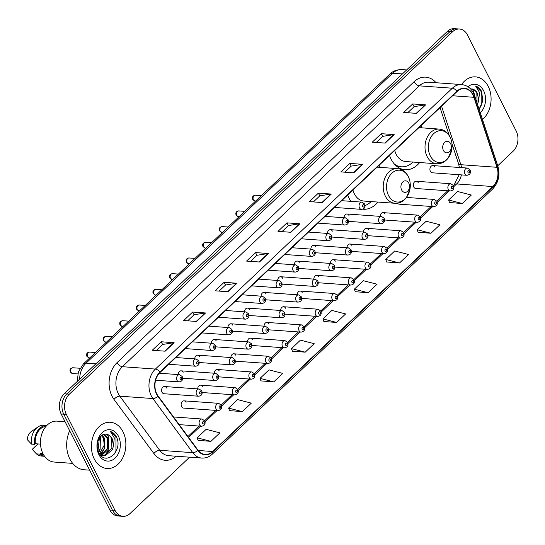 <?xml version="1.0" encoding="UTF-8"?>
<svg xmlns="http://www.w3.org/2000/svg" width="545" height="545" viewBox="0 0 545 545"><rect width="100%" height="100%" fill="white"/><g stroke="black" fill="none" stroke-linecap="round" stroke-linejoin="round"><path stroke-width="0.82" d="M389.539 155.4A25.588 18.986 94.1 0 0 391.119 159.208A25.588 18.986 94.1 0 0 405.153 169.727A25.588 18.986 94.1 0 0 419.636 162.533M347.751 194.926A25.588 18.986 94.1 0 0 349.325 198.734A25.588 18.986 94.1 0 0 350.857 201.343M362.732 209.185A25.588 18.986 94.1 0 0 363.365 209.246A25.588 18.986 94.1 0 0 377.849 202.059M186.07 402.339A3.617 2.684 94.1 0 0 184.087 400.854A3.617 2.684 94.1 0 0 181.519 402.735A3.617 2.684 94.1 0 0 181.58 406.584A3.617 2.684 94.1 0 0 183.57 408.076L218.109 410.548A3.617 2.684 -85.9 0 1 216.12 409.063A3.617 2.684 -85.9 0 1 216.058 405.207A3.617 2.684 -85.9 0 1 218.627 403.327L221.27 405.139C222.326 408.26 221.277 410.065 218.109 410.548M397.489 203.176A3.617 2.684 94.1 0 0 399.165 204.171L433.704 206.65A3.617 2.684 -85.9 0 1 431.722 205.158A3.617 2.684 -85.9 0 1 431.66 201.309A3.617 2.684 -85.9 0 1 434.222 199.422L436.865 201.234C437.928 204.361 436.872 206.167 433.704 206.65M418.253 182.752A3.617 2.684 94.1 0 0 416.271 181.267A3.617 2.684 94.1 0 0 413.703 183.147A3.617 2.684 94.1 0 0 413.764 186.996A3.617 2.684 94.1 0 0 415.753 188.488L450.293 190.961A3.617 2.684 -85.9 0 1 448.303 189.476A3.617 2.684 -85.9 0 1 448.242 185.62A3.617 2.684 -85.9 0 1 450.81 183.74L453.454 185.552C454.51 188.672 453.46 190.478 450.293 190.961M434.842 167.07A3.617 2.684 94.1 0 0 432.853 165.578A3.617 2.684 94.1 0 0 430.284 167.465A3.617 2.684 94.1 0 0 430.352 171.314A3.617 2.684 94.1 0 0 432.335 172.799L466.874 175.279A3.617 2.684 -85.9 0 1 464.892 173.787A3.617 2.684 -85.9 0 1 464.831 169.938A3.617 2.684 -85.9 0 1 467.392 168.058L470.035 169.87C471.098 172.99 470.042 174.795 466.874 175.279M166.532 388.013A3.617 2.684 94.1 0 0 164.549 386.528A3.617 2.684 94.1 0 0 161.981 388.408A3.617 2.684 94.1 0 0 162.042 392.257A3.617 2.684 94.1 0 0 164.031 393.749L198.571 396.222A3.617 2.684 -85.9 0 1 196.582 394.737A3.617 2.684 -85.9 0 1 196.52 390.881A3.617 2.684 -85.9 0 1 199.089 389.001L201.732 390.813C202.788 393.933 201.739 395.738 198.571 396.222M422.123 127.864A25.588 18.986 94.1 0 0 420.794 125.841M380.328 167.39A25.588 18.986 94.1 0 0 379 165.367M202.658 386.657A3.617 2.684 94.1 0 0 200.669 385.165A3.617 2.684 94.1 0 0 197.719 388.905M219.24 370.968A3.617 2.684 94.1 0 0 217.257 369.483A3.617 2.684 94.1 0 0 214.308 373.216M235.828 355.286A3.617 2.684 94.1 0 0 233.839 353.8A3.617 2.684 94.1 0 0 230.889 357.534M252.41 339.603A3.617 2.684 94.1 0 0 250.421 338.111A3.617 2.684 94.1 0 0 247.471 341.844M268.992 323.914A3.617 2.684 94.1 0 0 267.009 322.429A3.617 2.684 94.1 0 0 264.059 326.162M285.58 308.232A3.617 2.684 94.1 0 0 283.591 306.74A3.617 2.684 94.1 0 0 280.641 310.48M302.162 292.549A3.617 2.684 94.1 0 0 300.179 291.057A3.617 2.684 94.1 0 0 297.229 294.791M318.75 276.86A3.617 2.684 94.1 0 0 316.761 275.375A3.617 2.684 94.1 0 0 313.811 279.108M335.332 261.178A3.617 2.684 94.1 0 0 333.349 259.686A3.617 2.684 94.1 0 0 330.393 263.426M351.92 245.488A3.617 2.684 94.1 0 0 349.931 244.003A3.617 2.684 94.1 0 0 346.981 247.737M368.502 229.806A3.617 2.684 94.1 0 0 366.512 228.321A3.617 2.684 94.1 0 0 363.563 232.054M385.083 214.124A3.617 2.684 94.1 0 0 383.101 212.632A3.617 2.684 94.1 0 0 380.151 216.372M183.12 372.33A3.617 2.684 94.1 0 0 181.131 370.838A3.617 2.684 94.1 0 0 178.181 374.572M199.702 356.641A3.617 2.684 94.1 0 0 197.712 355.156A3.617 2.684 94.1 0 0 194.763 358.889M216.283 340.959A3.617 2.684 94.1 0 0 214.301 339.474A3.617 2.684 94.1 0 0 211.351 343.207M232.872 325.276A3.617 2.684 94.1 0 0 230.882 323.784A3.617 2.684 94.1 0 0 227.933 327.518M249.453 309.587A3.617 2.684 94.1 0 0 247.471 308.102A3.617 2.684 94.1 0 0 244.521 311.835M266.042 293.905A3.617 2.684 94.1 0 0 264.053 292.413A3.617 2.684 94.1 0 0 261.103 296.153M282.623 278.216A3.617 2.684 94.1 0 0 280.641 276.731A3.617 2.684 94.1 0 0 277.684 280.464M299.212 262.533A3.617 2.684 94.1 0 0 297.223 261.048A3.617 2.684 94.1 0 0 294.273 264.781M315.793 246.851A3.617 2.684 94.1 0 0 313.804 245.359A3.617 2.684 94.1 0 0 310.854 249.099M332.375 231.162A3.617 2.684 94.1 0 0 330.393 229.677A3.617 2.684 94.1 0 0 327.443 233.41M348.964 215.479A3.617 2.684 94.1 0 0 346.974 213.994A3.617 2.684 94.1 0 0 344.024 217.728M497.755 165.755L513.138 151.203A14.483 10.743 94.1 0 0 516.183 131.004L467.467 34.989A14.483 10.743 94.1 0 0 459.524 29.035L454.36 28.667A14.483 10.743 94.1 0 0 447.384 31.399L64.201 393.797A14.483 10.743 94.1 0 0 61.163 413.996L109.872 510.011A14.483 10.743 94.1 0 0 117.822 515.965L120.404 516.149A14.483 10.743 94.1 0 1 112.454 510.195A14.483 10.743 94.1 0 0 120.404 516.149L122.986 516.333A14.483 10.743 94.1 0 0 129.962 513.601L189.606 457.187M459.524 29.035A14.483 10.743 94.1 0 0 452.548 31.774L69.365 394.164A14.483 10.743 94.1 0 0 66.326 414.37L63.745 414.18L112.454 510.195L63.745 414.18A14.483 10.743 94.1 0 1 66.783 393.981A14.483 10.743 94.1 0 0 63.745 414.18L61.163 413.996M452.548 31.774L449.966 31.59L66.783 393.981L449.966 31.59A14.483 10.743 94.1 0 1 456.942 28.851A14.483 10.743 94.1 0 0 449.966 31.59L447.384 31.399M94.278 458.979A23.169 17.195 94.1 0 0 106.99 468.502A23.169 17.195 94.1 0 0 123.408 456.444A23.169 17.195 94.1 0 0 123.013 431.797A23.169 17.195 94.1 0 0 110.301 422.273A23.169 17.195 94.1 0 0 93.883 434.331A23.169 17.195 94.1 0 0 94.278 458.979A23.169 17.195 94.1 0 0 106.99 468.502A23.169 17.195 94.1 0 0 123.408 456.444A23.169 17.195 94.1 0 0 123.013 431.797A23.169 17.195 94.1 0 0 110.301 422.273A23.169 17.195 94.1 0 0 93.883 434.331A23.169 17.195 94.1 0 0 94.278 458.979M482.495 119.498A23.169 17.195 94.1 0 0 488.231 86.396A23.169 17.195 94.1 0 0 475.519 76.872A23.169 17.195 94.1 0 0 461.526 84.557A23.169 17.195 94.1 0 1 475.519 76.872A23.169 17.195 94.1 0 1 488.231 86.396A23.169 17.195 94.1 0 1 482.495 119.498M156.831 393.967A15.451 11.459 -85.9 0 1 160.073 372.412L457.037 91.56A15.451 11.459 -85.9 0 1 464.483 88.644A15.451 11.459 -85.9 0 1 473.912 97.296L496.999 167.295A15.451 11.459 -85.9 0 1 492.803 186.54L212.625 451.519A15.451 11.459 -85.9 0 1 205.186 454.435A15.451 11.459 -85.9 0 1 197.958 450.116L158.077 395.997A15.451 11.459 -85.9 0 1 156.831 393.967M156.592 394.192A15.832 11.752 94.1 0 0 157.873 396.276L197.746 450.395A15.832 11.752 94.1 0 0 212.782 451.825L492.959 186.846A15.832 11.752 94.1 0 0 497.265 167.124L474.177 97.126A15.832 11.752 94.1 0 0 456.88 91.247L159.917 372.106A15.832 11.752 94.1 0 0 156.592 394.192M407.694 112.733L414.125 106.65L425.182 104.892A3.863 2.01 46.6 0 1 425.604 104.878L412.694 103.952L403.716 112.447L416.625 113.374L425.604 104.878M414.084 106.691L412.694 103.952M376.261 142.456L382.692 136.379L393.749 134.622A3.863 2.01 46.6 0 1 394.171 134.608L381.262 133.682L372.283 142.177L385.192 143.097L394.171 134.608M382.651 136.413L381.262 133.682M344.828 172.186L351.259 166.102L362.316 164.352A3.863 2.01 46.6 0 1 362.738 164.331L349.829 163.411L340.85 171.9L353.76 172.826L362.738 164.331M351.218 166.143L349.829 163.411M313.395 201.916L319.826 195.832L330.883 194.075A3.863 2.01 46.6 0 1 331.305 194.061L318.396 193.134L309.417 201.63L322.327 202.556L331.305 194.061M319.786 195.873L318.396 193.134M156.231 350.551L162.662 344.467L173.719 342.716A3.863 2.01 46.6 0 1 174.141 342.696L161.231 341.776L152.253 350.265L165.162 351.191L174.141 342.696M162.621 344.508L161.231 341.776M187.664 320.821L194.095 314.744L205.152 312.987A3.863 2.01 46.6 0 1 205.574 312.973L192.664 312.047L183.685 320.542L196.595 321.461L205.574 312.973M194.054 314.778L192.664 312.047M219.097 291.098L225.528 285.015L236.584 283.257A3.863 2.01 46.6 0 1 237.007 283.243L224.097 282.317L215.118 290.812L228.028 291.738L237.007 283.243M225.487 285.055L224.097 282.317M250.53 261.368L256.961 255.285L268.017 253.534A3.863 2.01 46.6 0 1 268.44 253.514L255.53 252.594L246.551 261.082L259.461 262.009L268.44 253.514M256.92 255.326L255.53 252.594M281.963 231.639L288.394 225.562L299.45 223.804A3.863 2.01 46.6 0 1 299.873 223.791L286.963 222.864L277.984 231.359L290.894 232.279L299.873 223.791M288.353 225.596L286.963 222.864M66.326 414.37L115.036 510.386A14.483 10.743 94.1 0 0 122.986 516.333M386.684 261.975L399.499 262.99L408.484 254.495L394.744 250.966L385.765 259.454L386.718 262.07M418.117 232.245L430.931 233.26L439.917 224.765L426.176 221.236L417.197 229.731L418.151 232.347M449.55 202.522L462.364 203.53L471.35 195.042L457.609 191.506L448.624 200.001L449.584 202.617M292.386 351.157L305.2 352.172L314.186 343.677L300.445 340.148L291.466 348.637L292.42 351.253M260.953 380.887L273.767 381.895L282.753 373.407L269.012 369.871L260.033 378.366L260.987 380.982M229.52 410.61L242.334 411.625L251.32 403.13L237.579 399.601L228.6 408.096L229.554 410.712M198.087 440.34L210.908 441.355L219.887 432.859L206.146 429.331L197.167 437.819L198.121 440.435M355.251 291.704L368.066 292.713L377.051 284.224L363.311 280.689L354.332 289.184L355.286 291.8M336.633 322.442L345.619 313.947L331.878 310.418L322.899 318.914L323.853 321.53L336.633 322.442L322.899 318.914M305.2 352.172L291.466 348.637M273.767 381.895L260.033 378.366M242.334 411.625L228.6 408.096M210.908 441.355L197.167 437.819M368.066 292.713L354.332 289.184M399.499 262.99L385.765 259.454M430.931 233.26L417.197 229.731M462.364 203.53L448.624 200.001M69.678 430.788A26.065 19.341 94.1 0 0 69.883 459.054A26.065 19.341 94.1 0 0 84.182 469.77L89.659 470.158M65.066 421.694L57.171 421.128A20.519 15.219 94.1 0 0 42.633 431.804A20.519 15.219 94.1 0 0 42.98 453.624A20.519 15.219 94.1 0 0 54.241 462.058L72.683 463.379M99.973 437.158L100.348 437.907L100.157 448.699L98.373 451.682M99.388 437.982L98.005 450.708M102.235 435.121L104.442 438.2L104.252 448.991L99.824 454.285M100.518 434.542L103.421 438.126L104.293 445.156L99.469 453.774M104.361 434.29L108.544 438.493L108.353 449.284L101.602 455.518M103.843 434.413L107.522 438.418L107.61 448.508L101.104 455.307M100.273 454.857L105.001 455.933L112.454 449.584L113.496 445.803L112.181 438.759C110.792 436.129 108.891 434.644 106.466 434.297C109.075 434.992 110.792 436.463 111.616 438.718L111.895 448.303L103.823 455.872M106.466 434.297C99.755 432.58 94.462 444.836 98.72 452.452C105.328 466.82 122.863 451.192 116.78 437.642L116.46 436.967C114.968 434.099 112.938 432.253 110.376 431.442L114.28 437.88L113.496 445.803M98.883 454.619A15.737 11.677 94.1 0 0 115.104 458.113A15.737 11.677 94.1 0 0 118.408 436.157A15.737 11.677 94.1 0 0 102.188 432.662A15.737 11.677 94.1 0 0 98.883 454.619M43.014 453.692L40.33 453.501A14.483 10.743 94.1 0 0 43.859 455.184M37.952 443.923L32.203 449.366L36.447 453.89A15.451 11.459 94.1 0 0 41.686 456.076L44.608 456.288M40.33 453.501L39.676 454.121A15.451 11.459 94.1 0 0 44.601 456.281M39.676 454.121L36.447 453.89M45.916 426.456A14.483 10.743 94.1 0 0 35.384 443.739L40.5 444.107M100.784 437.628A20.519 15.219 94.1 0 0 100.532 436.511M34.723 444.359A15.451 11.459 94.1 0 1 46.809 425.475L43.893 425.264A15.451 11.459 94.1 0 0 37.905 427.001L31.344 431.524A9.653 7.167 94.1 0 0 27.25 439.611L31.501 444.127L34.723 444.359L35.384 443.739M37.905 427.001A15.451 11.459 94.1 0 0 31.501 444.127M110.376 431.442L115.983 436.933L115.942 451.022L113.905 454.625M103.482 450.524L100.532 455.014M107.202 434.447L108.298 436.381L108.257 450.47L104.776 455.715M100.437 436.613L100.055 449.884L98.727 452.466M408.811 183.202A5.791 4.299 94.1 0 0 402.844 181.914A5.791 4.299 94.1 0 0 401.631 189.994A5.791 4.299 94.1 0 0 407.599 191.281A5.791 4.299 94.1 0 0 408.811 183.202M352.956 190.001A17.379 12.896 94.1 0 0 354.413 193.918A17.379 12.896 94.1 0 0 363.951 201.064L394.893 203.278C399.465 203.476 403.314 201.555 406.447 197.522L410.038 188.74C410.685 184.305 410.085 180.191 408.225 176.403C405.718 171.695 402.108 169.1 397.38 168.609A17.379 12.896 94.1 0 0 385.063 177.65A17.379 12.896 94.1 0 0 385.356 196.139A17.379 12.896 94.1 0 0 394.893 203.278M365.027 205.567A22.931 17.011 94.1 0 0 371.145 201.575M450.606 143.676A5.791 4.299 94.1 0 0 444.631 142.388A5.791 4.299 94.1 0 0 443.419 150.468A5.791 4.299 94.1 0 0 449.387 151.755A5.791 4.299 94.1 0 0 450.606 143.676M394.744 150.475A17.379 12.896 94.1 0 0 396.208 154.398A17.379 12.896 94.1 0 0 405.739 161.538L436.681 163.759C441.259 163.95 445.108 162.035 448.235 158.002L451.825 149.221C452.479 144.779 451.873 140.665 450.013 136.877C447.513 132.176 443.896 129.581 439.168 129.09A17.379 12.896 94.1 0 0 426.851 138.13A17.379 12.896 94.1 0 0 427.151 156.613A17.379 12.896 94.1 0 0 436.681 163.759M395.983 165.673A22.931 17.011 94.1 0 0 400.18 166.702L401.467 166.797A22.931 17.011 94.1 0 0 412.94 162.056M394.451 164.14A22.931 17.011 94.1 0 0 401.467 166.797M471.534 90L473.762 93.093L474.429 95.109M477.536 104.477L478.714 100.396L477.4 93.352C476.01 90.722 474.109 89.237 471.684 88.889C474.293 89.584 476.01 91.056 476.834 93.311L477.066 103.046M479.109 109.238L482.754 101.159L481.678 91.567C480.186 88.692 478.156 86.853 475.594 86.035L479.498 92.473L478.714 100.396M480.268 112.754A15.737 11.677 94.1 0 0 483.626 90.749A15.737 11.677 94.1 0 0 467.985 86.744M475.594 86.035L481.201 91.533L481.16 105.621L479.123 109.218M472.42 89.039L473.516 90.981L474.852 96.336M402.408 73.936L392.611 73.234A9.653 5.028 -133.4 0 0 389.941 74.025C390.847 73.105 394.526 69.494 401.917 69.583A19.307 14.327 94.1 0 0 392.611 73.234L86.069 363.147A19.307 14.327 94.1 0 0 79.638 379.197M95.865 363.849L86.069 363.147A9.653 5.028 -133.4 0 0 83.399 363.937L389.941 74.025M109.872 510.011L115.036 510.386M64.201 393.797L69.365 394.164M176.246 456.233A24.137 17.91 -85.9 0 1 153.888 453.535L114.007 399.41A24.137 17.91 -85.9 0 1 117.127 362.568L414.091 81.716A4.83 2.514 -133.4 0 0 419.303 85.851L122.339 366.703A19.307 14.327 94.1 0 0 118.285 393.64A19.307 14.327 94.1 0 0 119.839 396.181L159.719 450.299A19.307 14.327 94.1 0 0 168.752 455.695L201.814 458.066A19.307 14.327 -85.9 0 1 192.773 452.67A4.83 2.446 -36.4 0 0 197.746 450.395M414.091 81.716A24.137 17.91 -85.9 0 1 436.089 82.738M428.602 82.2A19.307 14.327 94.1 0 0 419.303 85.851L452.357 88.215A19.307 14.327 -85.9 0 1 461.656 84.57L428.602 82.2M153.888 453.535A4.83 2.446 143.6 0 1 159.719 450.299L192.773 452.67L152.9 398.545A19.307 14.327 -85.9 0 1 151.34 396.011A19.307 14.327 -85.9 0 1 155.393 369.074A4.83 2.514 46.6 0 1 159.917 372.106M157.873 396.276A4.83 2.446 -36.4 0 1 152.9 398.545L119.839 396.181A4.83 2.446 143.6 0 0 114.007 399.41M201.814 458.066C205.758 458.284 209.3 456.935 212.448 454.019A4.83 2.514 -133.4 0 0 212.782 451.825M492.959 186.846A4.83 2.514 46.6 0 1 492.626 189.04C498.546 182.657 500.283 174.972 497.83 165.98L474.736 95.988C472.263 89.135 467.903 85.333 461.656 84.57M497.265 167.124A4.83 1.567 -18.3 0 0 497.83 165.98M474.177 97.126A4.83 1.567 -18.3 0 0 474.736 95.988M456.88 91.247A4.83 2.514 -133.4 0 0 452.357 88.215L155.393 369.074L122.339 366.703A4.83 2.514 -133.4 0 1 117.127 362.568M492.803 186.54L456.649 183.944A15.451 11.459 94.1 0 0 461.39 174.884M461.554 167.635A15.451 11.459 94.1 0 0 460.845 164.706L441.552 106.207M496.999 167.295L460.845 164.706A8.686 2.827 161.7 0 1 458.522 163.629L451.989 143.819M473.912 97.296L452.588 95.77M212.625 451.519L198.237 450.483M188.618 437.437L200.54 426.163M205.036 421.905L217.121 410.48M221.624 406.223L233.71 394.791M238.206 390.54L250.291 379.109M254.794 374.851L266.873 363.426M271.376 359.169L283.461 347.737M287.964 343.486L300.043 332.055M304.546 327.797L316.631 316.373M321.128 312.115L333.213 300.683M337.716 296.432L349.801 285.001M354.298 280.743L366.383 269.319M370.886 265.061L382.965 253.629M387.468 249.372L399.553 237.947M404.049 233.689L416.135 222.265M420.638 218.007L432.723 206.575M437.219 202.318L449.305 190.893M453.808 186.635L456.649 183.944A8.686 4.53 -133.4 0 0 454.244 184.66L459.176 174.727M299.45 223.804L290.512 232.252M268.017 253.534L259.079 261.981M236.584 283.257L227.647 291.711M205.152 312.987L196.214 321.434M173.719 342.716L164.781 351.164M330.883 194.075L321.945 202.529M362.316 164.352L353.378 172.799M393.749 134.622L384.811 143.069M425.182 104.892L416.244 113.346M408.321 176.744A15.962 11.847 94.1 0 0 391.869 173.201A15.962 11.847 94.1 0 0 388.517 195.471A15.962 11.847 94.1 0 0 404.969 199.014A15.962 11.847 94.1 0 0 408.321 176.744M450.109 137.224A15.962 11.847 94.1 0 0 433.663 133.675A15.962 11.847 94.1 0 0 430.312 155.952A15.962 11.847 94.1 0 0 446.757 159.494A15.962 11.847 94.1 0 0 450.109 137.224M397.237 166.695A23.149 17.174 94.1 0 0 400.207 166.709M70.966 372.351A2.895 2.146 94.1 0 0 72.553 373.536L70.312 372.024C69.46 369.605 70.346 368.182 72.969 367.759A2.895 2.146 94.1 0 0 70.918 369.265A2.895 2.146 94.1 0 0 70.966 372.351M155.632 380.219L179.033 381.895A3.617 2.684 -85.9 0 1 177.043 380.41A3.617 2.684 -85.9 0 1 176.982 376.554A3.617 2.684 -85.9 0 1 179.55 374.674L159.29 373.223M180.157 379.109A1.206 0.892 94.1 0 0 181.648 377.692A1.206 0.892 94.1 0 0 180.157 379.109M87.547 356.662A2.895 2.146 94.1 0 0 89.142 357.854L86.893 356.341C86.049 353.916 86.934 352.499 89.55 352.077A2.895 2.146 94.1 0 0 87.5 353.582A2.895 2.146 94.1 0 0 87.547 356.662M168.678 364.278L195.614 366.213A3.617 2.684 -85.9 0 1 193.625 364.721A3.617 2.684 -85.9 0 1 193.564 360.872A3.617 2.684 -85.9 0 1 196.132 358.992L175.81 357.534M196.738 363.42A1.206 0.892 94.1 0 0 198.237 362.009A1.206 0.892 94.1 0 0 196.738 363.42M104.136 340.979A2.895 2.146 94.1 0 0 105.723 342.171L103.482 340.652C102.63 338.234 103.516 336.81 106.139 336.394A2.895 2.146 94.1 0 0 104.088 337.9A2.895 2.146 94.1 0 0 104.136 340.979M185.259 348.596L212.196 350.524A3.617 2.684 -85.9 0 1 210.213 349.038A3.617 2.684 -85.9 0 1 210.152 345.189A3.617 2.684 -85.9 0 1 212.714 343.302L192.399 341.844M213.327 347.737A1.206 0.892 94.1 0 0 214.819 346.32A1.206 0.892 94.1 0 0 213.327 347.737M120.718 325.297A2.895 2.146 94.1 0 0 122.312 326.482L120.064 324.97C119.219 322.551 120.104 321.128 122.72 320.705A2.895 2.146 94.1 0 0 120.67 322.211A2.895 2.146 94.1 0 0 120.718 325.297M201.848 332.913L228.784 334.841A3.617 2.684 -85.9 0 1 226.795 333.356A3.617 2.684 -85.9 0 1 226.734 329.5A3.617 2.684 -85.9 0 1 229.302 327.62L208.98 326.162M229.908 332.055A1.206 0.892 94.1 0 0 231.407 330.638A1.206 0.892 94.1 0 0 229.908 332.055M137.306 309.608A2.895 2.146 94.1 0 0 138.893 310.8L136.645 309.288C135.8 306.862 136.686 305.445 139.309 305.023A2.895 2.146 94.1 0 0 137.251 306.528A2.895 2.146 94.1 0 0 137.306 309.608M218.429 317.224L245.366 319.159A3.617 2.684 -85.9 0 1 243.383 317.667A3.617 2.684 -85.9 0 1 243.322 313.818A3.617 2.684 -85.9 0 1 245.884 311.931L225.569 310.48M246.49 316.366A1.206 0.892 94.1 0 0 247.989 314.956A1.206 0.892 94.1 0 0 246.49 316.366M153.888 293.925A2.895 2.146 94.1 0 0 155.475 295.118L153.234 293.598C152.382 291.18 153.268 289.756 155.89 289.334A2.895 2.146 94.1 0 0 153.84 290.846A2.895 2.146 94.1 0 0 153.888 293.925M235.018 301.542L261.954 303.47A3.617 2.684 -85.9 0 1 259.965 301.984A3.617 2.684 -85.9 0 1 259.904 298.135A3.617 2.684 -85.9 0 1 262.472 296.248L242.15 294.791M263.078 300.683A1.206 0.892 94.1 0 0 264.577 299.266A1.206 0.892 94.1 0 0 263.078 300.683M170.476 278.243A2.895 2.146 94.1 0 0 172.063 279.428L169.815 277.916C168.97 275.498 169.856 274.074 172.479 273.651A2.895 2.146 94.1 0 0 170.422 275.157A2.895 2.146 94.1 0 0 170.476 278.243M251.599 285.859L278.536 287.787A3.617 2.684 -85.9 0 1 276.553 286.302A3.617 2.684 -85.9 0 1 276.492 282.446A3.617 2.684 -85.9 0 1 279.054 280.566L258.732 279.108M279.66 285.001A1.206 0.892 94.1 0 0 281.159 283.584A1.206 0.892 94.1 0 0 279.66 285.001M187.058 262.554A2.895 2.146 94.1 0 0 188.645 263.746L186.404 262.234C185.552 259.808 186.438 258.391 189.06 257.969A2.895 2.146 94.1 0 0 187.01 259.474A2.895 2.146 94.1 0 0 187.058 262.554M268.188 270.17L295.124 272.105A3.617 2.684 -85.9 0 1 293.135 270.613A3.617 2.684 -85.9 0 1 293.074 266.764A3.617 2.684 -85.9 0 1 295.642 264.877L275.32 263.426M296.248 269.312A1.206 0.892 94.1 0 0 297.74 267.902A1.206 0.892 94.1 0 0 296.248 269.312M203.639 246.871A2.895 2.146 94.1 0 0 205.233 248.064L202.985 246.544C202.141 244.126 203.026 242.702 205.642 242.28A2.895 2.146 94.1 0 0 203.592 243.792A2.895 2.146 94.1 0 0 203.639 246.871M284.769 254.488L311.706 256.416A3.617 2.684 -85.9 0 1 309.717 254.931A3.617 2.684 -85.9 0 1 309.655 251.075A3.617 2.684 -85.9 0 1 312.224 249.194L291.902 247.737M312.83 253.629A1.206 0.892 94.1 0 0 314.329 252.212A1.206 0.892 94.1 0 0 312.83 253.629M220.228 231.182A2.895 2.146 94.1 0 0 221.815 232.374L219.574 230.862C218.722 228.444 219.608 227.02 222.231 226.597A2.895 2.146 94.1 0 0 220.18 228.103A2.895 2.146 94.1 0 0 220.228 231.182M301.351 238.799L328.288 240.733A3.617 2.684 -85.9 0 1 326.305 239.241A3.617 2.684 -85.9 0 1 326.244 235.392A3.617 2.684 -85.9 0 1 328.805 233.512L308.49 232.054M329.412 237.947A1.206 0.892 94.1 0 0 330.91 236.53A1.206 0.892 94.1 0 0 329.412 237.947M236.809 215.5A2.895 2.146 94.1 0 0 238.397 216.692L236.155 215.18C235.304 212.754 236.196 211.337 238.812 210.915A2.895 2.146 94.1 0 0 236.762 212.421A2.895 2.146 94.1 0 0 236.809 215.5M317.939 223.116L344.876 225.051A3.617 2.684 -85.9 0 1 342.887 223.559A3.617 2.684 -85.9 0 1 342.825 219.71A3.617 2.684 -85.9 0 1 345.394 217.823L325.072 216.372M346 222.258A1.206 0.892 94.1 0 0 347.499 220.848A1.206 0.892 94.1 0 0 346 222.258M253.398 199.817A2.895 2.146 94.1 0 0 254.985 201.01L252.737 199.49C251.892 197.072 252.778 195.648 255.401 195.226A2.895 2.146 94.1 0 0 253.343 196.738A2.895 2.146 94.1 0 0 253.398 199.817M334.521 207.434L361.458 209.362A3.617 2.684 -85.9 0 1 359.475 207.877A3.617 2.684 -85.9 0 1 359.414 204.021A3.617 2.684 -85.9 0 1 361.975 202.141L341.661 200.683M362.582 206.575A1.206 0.892 94.1 0 0 364.08 205.158A1.206 0.892 94.1 0 0 362.582 206.575M201.194 392.019A1.206 0.892 94.1 0 0 199.695 393.435A1.206 0.892 94.1 0 0 201.194 392.019M213.17 379.048A3.617 2.684 -85.9 0 1 213.109 375.198A3.617 2.684 -85.9 0 1 215.67 373.318L218.313 375.123C219.376 378.25 218.32 380.056 215.152 380.539A3.617 2.684 -85.9 0 1 213.17 379.048M217.775 376.336A1.206 0.892 94.1 0 0 216.276 377.753A1.206 0.892 94.1 0 0 217.775 376.336M229.752 363.365A3.617 2.684 -85.9 0 1 229.69 359.516A3.617 2.684 -85.9 0 1 232.259 357.629L234.895 359.441C235.958 362.568 234.909 364.367 231.741 364.85A3.617 2.684 -85.9 0 1 229.752 363.365M234.357 360.647A1.206 0.892 94.1 0 0 232.865 362.064A1.206 0.892 94.1 0 0 234.357 360.647M246.333 347.683A3.617 2.684 -85.9 0 1 246.272 343.827A3.617 2.684 -85.9 0 1 248.84 341.947L251.483 343.759C252.546 346.879 251.49 348.684 248.322 349.168A3.617 2.684 -85.9 0 1 246.333 347.683M250.945 344.965A1.206 0.892 94.1 0 0 249.447 346.382A1.206 0.892 94.1 0 0 250.945 344.965M262.922 331.994A3.617 2.684 -85.9 0 1 262.86 328.144A3.617 2.684 -85.9 0 1 265.422 326.264L268.065 328.07C269.128 331.197 268.072 333.002 264.904 333.486A3.617 2.684 -85.9 0 1 262.922 331.994M267.527 329.282A1.206 0.892 94.1 0 0 266.035 330.692A1.206 0.892 94.1 0 0 267.527 329.282M279.503 316.311A3.617 2.684 -85.9 0 1 279.442 312.462A3.617 2.684 -85.9 0 1 282.01 310.575L284.654 312.387C285.709 315.514 284.66 317.313 281.493 317.796A3.617 2.684 -85.9 0 1 279.503 316.311M284.115 313.593A1.206 0.892 94.1 0 0 282.617 315.01A1.206 0.892 94.1 0 0 284.115 313.593M296.092 300.629A3.617 2.684 -85.9 0 1 296.03 296.773A3.617 2.684 -85.9 0 1 298.592 294.893L301.235 296.705C302.298 299.825 301.242 301.63 298.074 302.114A3.617 2.684 -85.9 0 1 296.092 300.629M300.697 297.911A1.206 0.892 94.1 0 0 299.198 299.328A1.206 0.892 94.1 0 0 300.697 297.911M312.673 284.94A3.617 2.684 -85.9 0 1 312.612 281.091A3.617 2.684 -85.9 0 1 315.18 279.204L317.824 281.016C318.88 284.143 317.83 285.948 314.663 286.432A3.617 2.684 -85.9 0 1 312.673 284.94M317.285 282.228A1.206 0.892 94.1 0 0 315.787 283.638A1.206 0.892 94.1 0 0 317.285 282.228M329.262 269.257A3.617 2.684 -85.9 0 1 329.2 265.408A3.617 2.684 -85.9 0 1 331.762 263.521L334.405 265.333C335.468 268.453 334.412 270.259 331.244 270.742A3.617 2.684 -85.9 0 1 329.262 269.257M333.867 266.539A1.206 0.892 94.1 0 0 332.368 267.956A1.206 0.892 94.1 0 0 333.867 266.539M345.843 253.575A3.617 2.684 -85.9 0 1 345.782 249.719A3.617 2.684 -85.9 0 1 348.35 247.839L350.987 249.651C352.05 252.771 350.994 254.576 347.833 255.06A3.617 2.684 -85.9 0 1 345.843 253.575M350.449 250.857A1.206 0.892 94.1 0 0 348.957 252.274A1.206 0.892 94.1 0 0 350.449 250.857M362.425 237.886A3.617 2.684 -85.9 0 1 362.364 234.037A3.617 2.684 -85.9 0 1 364.932 232.15L367.575 233.962C368.631 237.089 367.582 238.894 364.414 239.378A3.617 2.684 -85.9 0 1 362.425 237.886M367.037 235.174A1.206 0.892 94.1 0 0 365.538 236.584A1.206 0.892 94.1 0 0 367.037 235.174M379.013 222.203A3.617 2.684 -85.9 0 1 378.952 218.347A3.617 2.684 -85.9 0 1 381.514 216.467L384.157 218.279C385.22 221.399 384.164 223.205 380.996 223.688A3.617 2.684 -85.9 0 1 379.013 222.203M383.619 219.485A1.206 0.892 94.1 0 0 382.12 220.902A1.206 0.892 94.1 0 0 383.619 219.485M199.538 424.746A3.617 2.684 -85.9 0 1 199.477 420.897A3.617 2.684 -85.9 0 1 202.045 419.01L204.682 420.822C205.744 423.949 204.688 425.747 201.527 426.231A3.617 2.684 -85.9 0 1 199.538 424.746M204.143 422.028A1.206 0.892 94.1 0 0 202.651 423.445A1.206 0.892 94.1 0 0 204.143 422.028M220.732 406.345A1.206 0.892 94.1 0 0 219.233 407.762A1.206 0.892 94.1 0 0 220.732 406.345M232.708 393.374A3.617 2.684 -85.9 0 1 232.647 389.525A3.617 2.684 -85.9 0 1 235.208 387.645L237.852 389.457C238.914 392.577 237.858 394.382 234.691 394.866A3.617 2.684 -85.9 0 1 232.708 393.374M237.313 390.663A1.206 0.892 94.1 0 0 235.815 392.08A1.206 0.892 94.1 0 0 237.313 390.663M249.29 377.692A3.617 2.684 -85.9 0 1 249.228 373.843A3.617 2.684 -85.9 0 1 251.797 371.956L254.44 373.768C255.496 376.895 254.447 378.693 251.279 379.177A3.617 2.684 -85.9 0 1 249.29 377.692M253.902 374.974A1.206 0.892 94.1 0 0 252.403 376.391A1.206 0.892 94.1 0 0 253.902 374.974M265.878 362.009A3.617 2.684 -85.9 0 1 265.817 358.154A3.617 2.684 -85.9 0 1 268.378 356.273L271.022 358.085C272.084 361.206 271.029 363.011 267.861 363.495A3.617 2.684 -85.9 0 1 265.878 362.009M270.484 359.291A1.206 0.892 94.1 0 0 268.985 360.708A1.206 0.892 94.1 0 0 270.484 359.291M282.46 346.32A3.617 2.684 -85.9 0 1 282.399 342.471A3.617 2.684 -85.9 0 1 284.967 340.591L287.603 342.396C288.666 345.523 287.617 347.329 284.449 347.812A3.617 2.684 -85.9 0 1 282.46 346.32M287.065 343.609A1.206 0.892 94.1 0 0 285.573 345.026A1.206 0.892 94.1 0 0 287.065 343.609M299.048 330.638A3.617 2.684 -85.9 0 1 298.98 326.789A3.617 2.684 -85.9 0 1 301.548 324.902L304.192 326.714C305.255 329.841 304.199 331.639 301.031 332.123A3.617 2.684 -85.9 0 1 299.048 330.638M303.654 327.92A1.206 0.892 94.1 0 0 302.155 329.337A1.206 0.892 94.1 0 0 303.654 327.92M315.63 314.956A3.617 2.684 -85.9 0 1 315.569 311.1A3.617 2.684 -85.9 0 1 318.13 309.219L320.773 311.031C321.836 314.152 320.78 315.957 317.619 316.441A3.617 2.684 -85.9 0 1 315.63 314.956M320.235 312.237A1.206 0.892 94.1 0 0 318.743 313.654A1.206 0.892 94.1 0 0 320.235 312.237M332.212 299.266A3.617 2.684 -85.9 0 1 332.15 295.417A3.617 2.684 -85.9 0 1 334.719 293.53L337.362 295.342C338.418 298.469 337.369 300.275 334.201 300.758A3.617 2.684 -85.9 0 1 332.212 299.266M336.824 296.555A1.206 0.892 94.1 0 0 335.325 297.965A1.206 0.892 94.1 0 0 336.824 296.555M348.8 283.584A3.617 2.684 -85.9 0 1 348.739 279.735A3.617 2.684 -85.9 0 1 351.3 277.848L353.943 279.66C355.006 282.787 353.95 284.585 350.782 285.069A3.617 2.684 -85.9 0 1 348.8 283.584M353.405 280.866A1.206 0.892 94.1 0 0 351.906 282.283A1.206 0.892 94.1 0 0 353.405 280.866M365.382 267.902A3.617 2.684 -85.9 0 1 365.32 264.046A3.617 2.684 -85.9 0 1 367.889 262.165L370.532 263.978C371.588 267.098 370.539 268.903 367.371 269.387A3.617 2.684 -85.9 0 1 365.382 267.902M369.994 265.183A1.206 0.892 94.1 0 0 368.495 266.6A1.206 0.892 94.1 0 0 369.994 265.183M381.97 252.212A3.617 2.684 -85.9 0 1 381.909 248.363A3.617 2.684 -85.9 0 1 384.47 246.476L387.114 248.288C388.176 251.415 387.12 253.221 383.953 253.704A3.617 2.684 -85.9 0 1 381.97 252.212M386.575 249.501A1.206 0.892 94.1 0 0 385.077 250.911A1.206 0.892 94.1 0 0 386.575 249.501M398.552 236.53A3.617 2.684 -85.9 0 1 398.49 232.681A3.617 2.684 -85.9 0 1 401.059 230.794L403.695 232.606C404.758 235.726 403.702 237.531 400.541 238.015A3.617 2.684 -85.9 0 1 398.552 236.53M403.157 233.812A1.206 0.892 94.1 0 0 401.665 235.229A1.206 0.892 94.1 0 0 403.157 233.812M415.133 220.848A3.617 2.684 -85.9 0 1 415.072 216.992A3.617 2.684 -85.9 0 1 417.64 215.112L420.284 216.924C421.34 220.044 420.29 221.849 417.123 222.333A3.617 2.684 -85.9 0 1 415.133 220.848M419.745 218.129A1.206 0.892 94.1 0 0 418.247 219.546A1.206 0.892 94.1 0 0 419.745 218.129M436.327 202.447A1.206 0.892 94.1 0 0 434.828 203.857A1.206 0.892 94.1 0 0 436.327 202.447M452.915 186.758A1.206 0.892 94.1 0 0 451.417 188.175A1.206 0.892 94.1 0 0 452.915 186.758M469.497 171.076A1.206 0.892 94.1 0 0 467.998 172.493A1.206 0.892 94.1 0 0 469.497 171.076M77.274 381.432L78.371 371.874L83.399 363.937M401.917 69.583L406.652 69.924M212.448 454.019L492.626 189.04M187.936 436.518L199 426.054M204.634 420.726L215.588 410.371M221.216 405.044L232.17 394.682M237.804 389.355L248.758 379M254.386 373.672L265.34 363.317M270.974 357.99L281.922 347.628M287.556 342.301L298.51 331.946M304.137 326.618L315.092 316.257M320.726 310.936L331.68 300.574M337.307 295.247L348.262 284.892M353.896 279.565L364.843 269.203M370.477 263.882L381.432 253.52M387.066 248.193L398.014 237.838M403.647 232.511L414.602 222.149M420.229 216.828L431.184 206.466M436.818 201.139L447.772 190.784M453.399 185.457L454.244 184.66M459.387 167.478L458.522 163.629M449.25 135.528L440.047 107.631M377.106 167.158L397.38 168.609M418.894 127.632L439.168 129.09M400.241 166.709L397.761 167.07M72.553 373.536L77.778 373.911M179.033 381.895C182.2 381.411 183.249 379.606 182.187 376.486L179.55 374.674M72.969 367.759L80.006 368.263M89.142 357.854L89.782 357.901M195.614 366.213C198.782 365.729 199.838 363.924 198.775 360.797L196.132 358.992M89.55 352.077L95.491 352.499M105.723 342.171L106.364 342.212M212.196 350.524C215.364 350.04 216.419 348.241 215.357 345.114L212.714 343.302M106.139 336.394L112.072 336.817M122.312 326.482L122.952 326.53M228.784 334.841C231.952 334.358 233.001 332.552 231.945 329.432L229.302 327.62M122.72 320.705L128.661 321.134M138.893 310.8L139.534 310.848M245.366 319.159C248.534 318.675 249.59 316.87 248.527 313.743L245.884 311.931M139.309 305.023L145.243 305.445M155.475 295.118L156.122 295.158M261.954 303.47C265.122 302.986 266.171 301.181 265.115 298.06L262.472 296.248M155.89 289.334L161.824 289.763M172.063 279.428L172.704 279.476M278.536 287.787C281.704 287.304 282.76 285.498 281.697 282.378L279.054 280.566M172.479 273.651L178.413 274.081M188.645 263.746L189.285 263.794M295.124 272.105C298.285 271.621 299.341 269.816 298.279 266.689L295.642 264.877M189.06 257.969L194.994 258.391M205.233 248.064L205.874 248.104M311.706 256.416C314.874 255.932 315.923 254.127 314.867 251.007L312.224 249.194M205.642 242.28L211.583 242.709M221.815 232.374L222.455 232.422M328.288 240.733C331.455 240.25 332.511 238.444 331.449 235.324L328.805 233.512M222.231 226.597L228.164 227.027M238.397 216.692L239.044 216.74M344.876 225.051C348.044 224.56 349.093 222.762 348.037 219.635L345.394 217.823M238.812 210.915L244.753 211.337M254.985 201.01L255.625 201.05M361.458 209.362C364.625 208.878 365.681 207.073 364.619 203.953L361.975 202.141M255.401 195.226L261.334 195.655M164.549 386.528L199.089 389.001M181.131 370.838L215.67 373.318M182.602 378.203L215.152 380.539M197.712 355.156L232.259 357.629M199.184 362.52L231.741 364.85M214.301 339.474L248.84 341.947M215.766 346.838L248.322 349.168M230.882 323.784L265.422 326.264M232.354 331.149L264.904 333.486M247.471 308.102L282.01 310.575M248.936 315.466L281.493 317.796M264.053 292.413L298.592 294.893M265.524 299.784L298.074 302.114M280.641 276.731L315.18 279.204M282.106 284.095L314.663 286.432M297.223 261.048L331.762 263.521M298.694 268.413L331.244 270.742M313.804 245.359L348.35 247.839M315.276 252.723L347.833 255.06M330.393 229.677L364.932 232.15M331.857 237.041L364.414 239.378M346.974 213.994L381.514 216.467M348.446 221.359L380.996 223.688M173.535 416.966L202.045 419.01M179.176 424.63L201.527 426.231M184.087 400.854L218.627 403.327M200.669 385.165L235.208 387.645M202.141 392.529L234.691 394.866M217.257 369.483L251.797 371.956M218.722 376.847L251.279 379.177M233.839 353.8L268.378 356.273M235.311 361.165L267.861 363.495M250.421 338.111L284.967 340.591M251.892 345.476L284.449 347.812M267.009 322.429L301.548 324.902M268.474 329.793L301.031 332.123M283.591 306.74L318.13 309.219M285.062 314.111L317.619 316.441M300.179 291.057L334.719 293.53M301.644 298.422L334.201 300.758M316.761 275.375L351.3 277.848M318.232 282.739L350.782 285.069M333.349 259.686L367.889 262.165M334.814 267.057L367.371 269.387M349.931 244.003L384.47 246.476M351.402 251.368L383.953 253.704M366.512 228.321L401.059 230.794M367.984 235.685L400.541 238.015M383.101 212.632L417.64 215.112M384.566 219.996L417.123 222.333M406.509 197.44L434.222 199.422M416.271 181.267L450.81 183.74M432.853 165.578L467.392 168.058"/></g></svg>
